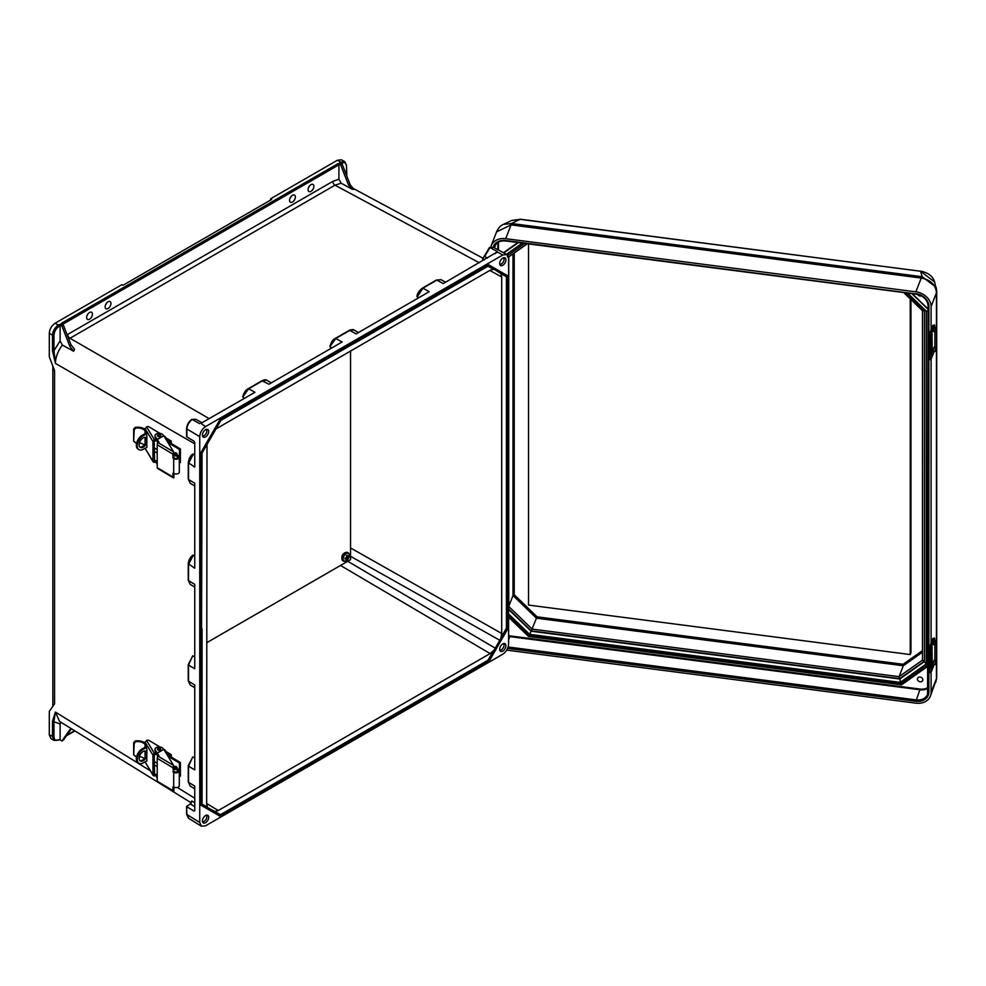 <?xml version="1.0" encoding="UTF-8"?>
<svg xmlns="http://www.w3.org/2000/svg" width="986" height="986" viewBox="0 0 986 986"><rect width="100%" height="100%" fill="white"/><g stroke="black" fill="none" stroke-linecap="round" stroke-linejoin="round"><path stroke-width="1.48" d="M108.041 308.507A4.104 2.366 120 0 0 110.728 304.884A4.104 2.366 120 0 0 110.099 301.593A4.104 2.366 120 0 0 108.041 301.802A4.104 2.366 120 0 0 105.354 305.413A4.104 2.366 120 0 0 105.983 308.704A4.104 2.366 120 0 0 108.041 308.507M106.525 303.17A4.104 2.366 -60 0 1 105.564 304.834M292.46 202.031A4.104 2.366 120 0 0 295.147 198.408A4.104 2.366 120 0 0 294.506 195.117A4.104 2.366 120 0 0 292.46 195.327A4.104 2.366 120 0 0 289.773 198.95A4.104 2.366 120 0 0 290.402 202.241A4.104 2.366 120 0 0 292.46 202.031M290.944 196.695A4.104 2.366 -60 0 1 289.983 198.359M499.779 650.144A3.845 2.219 120 0 0 501.344 649.811A3.845 2.219 120 0 0 503.76 646.717A3.845 2.219 120 0 0 503.575 643.575M502.798 643.907A4.4 2.539 120 0 0 500.05 647.408A4.4 2.539 120 0 0 500.222 651.007A4.4 2.539 120 0 0 502.798 651.093A4.4 2.539 120 0 0 505.769 646.841A4.4 2.539 120 0 0 504.536 643.525A4.4 2.539 120 0 0 502.798 643.907M206.333 815.188A3.845 2.219 -60 0 1 206.518 818.331A3.845 2.219 -60 0 1 204.102 821.424A3.845 2.219 -60 0 1 202.537 821.757M205.544 822.706A4.4 2.539 -60 0 1 202.968 822.62A4.4 2.539 -60 0 1 202.796 819.021A4.4 2.539 -60 0 1 205.544 815.521A4.4 2.539 -60 0 1 207.294 815.139A4.4 2.539 -60 0 1 208.527 818.454A4.4 2.539 -60 0 1 205.544 822.706M310.972 184.641A4.104 2.366 -60 0 1 313.03 184.431A4.104 2.366 -60 0 1 313.659 187.722A4.104 2.366 -60 0 1 310.972 191.346A4.104 2.366 -60 0 1 308.914 191.543A4.104 2.366 -60 0 1 308.285 188.252A4.104 2.366 -60 0 1 310.972 184.641M309.456 186.009A4.104 2.366 -60 0 1 308.495 187.673M503.575 257.753A3.845 2.219 -60 0 1 503.76 260.896A3.845 2.219 -60 0 1 501.344 263.989A3.845 2.219 -60 0 1 499.779 264.322M502.798 258.085A4.4 2.539 -60 0 1 504.536 257.703A4.4 2.539 -60 0 1 505.769 261.019A4.4 2.539 -60 0 1 502.798 265.271A4.4 2.539 -60 0 1 500.222 265.185A4.4 2.539 -60 0 1 500.05 261.586A4.4 2.539 -60 0 1 502.798 258.085M89.529 319.193A4.104 2.366 120 0 0 92.203 315.569A4.104 2.366 120 0 0 91.575 312.279A4.104 2.366 120 0 0 89.529 312.488A4.104 2.366 120 0 0 86.842 316.112A4.104 2.366 120 0 0 87.471 319.402A4.104 2.366 120 0 0 89.529 319.193M87.051 315.52A4.104 2.366 120 0 0 88.013 313.856M202.537 435.935A3.845 2.219 120 0 0 204.102 435.602A3.845 2.219 120 0 0 206.518 432.521A3.845 2.219 120 0 0 206.333 429.366M205.544 436.884A4.4 2.539 120 0 0 208.527 432.632A4.4 2.539 120 0 0 207.294 429.317A4.4 2.539 120 0 0 205.544 429.699A4.4 2.539 120 0 0 202.796 433.199A4.4 2.539 120 0 0 202.968 436.798A4.4 2.539 120 0 0 205.544 436.884M488.021 266.195L493.37 269.277L490.091 270.275L215.983 428.947M487.873 660.312L495.231 648.159L488.378 660.854L487.873 660.312L220.47 814.695L220.691 815.41L208.921 808.606L207.417 807.152L206.641 803.824L206.998 444.501M244.454 398.356L242.802 396.927L248.657 388.78L242.802 396.927M331.579 348.058L329.928 346.616L335.782 338.469L329.928 346.616M418.705 297.76L417.263 296.959L422.908 288.171L436.909 280.086L441.001 279.679L445.598 282.23M417.053 296.318L422.242 288.319M340.737 165.019L348.366 184.653L351.928 189.115L341.156 183.211L338.925 179.193L338.925 164.81L338.198 163.553L340.737 165.019L342.191 164.181L339.652 162.715L340.725 162.086L341.452 163.343C344.521 161.951 346.209 162.936 346.53 166.289L346.53 175.372M338.198 163.553L60.849 323.679L63.387 325.146L61.933 325.984L59.394 324.517L60.121 325.774L60.121 340.909L62.352 345.075L73.654 351.238L69.883 346.468L71.004 344.78L74.566 349.241L73.654 351.238M60.121 325.774L59.049 326.391C55.98 328.535 54.292 331.469 53.959 335.203L53.959 350.696L55.401 363.378L52.492 350.683L53.959 350.696L60.121 340.909M346.517 165.438L344.792 161.655L341.476 159.806L337.397 160.237L270.608 198.802L271.692 199.431L122.991 285.287L121.907 284.658L55.105 323.223L58.322 325.133L59.394 324.517M52.492 350.683L52.492 335.191L49.3 333.28L49.3 356.759L54.575 370.65L54.575 703.807L49.3 711.387L49.3 734.866L50.964 738.6L54.168 740.511L59.049 739.722C55.98 741.115 54.292 740.129 53.959 736.776L53.959 721.284L55.401 712.065L52.492 721.284L60.121 723.958L60.873 722.22M49.3 333.28C49.67 329.016 51.605 325.663 55.105 323.223M220.026 816.211L200.836 805.131L200.836 452.734L220.026 419.494L488.316 264.593L354.541 342.253L354.541 343.091L355.256 342.672L354.541 342.253L354.541 343.091L488.896 265.517L488.686 264.803L488.378 265.813M436.909 280.086L443.219 283.611L497.19 251.96L502.798 254.98L205.544 426.593C202.044 429.033 200.109 432.386 199.739 436.65L199.739 822.472L186.884 814.522L186.6 806.412L190.36 803.984L194.747 806.647M502.798 254.98L506.829 254.524L508.603 258.332L508.603 644.154C508.234 648.406 506.299 651.758 502.798 654.211L205.544 825.824L201.366 826.194L199.739 822.472M194.747 757.766L192.677 757.051L188.548 766.196L192.677 757.051M194.747 656.664L192.652 655.937L188.523 665.069L192.652 655.937M202.068 422.784L195.82 419.296L192.221 419.469C188.955 421.996 187.18 425.249 186.884 429.23L186.884 436.934L194.032 441.198L194.747 442.467L194.747 467.081L188.338 462.73L193.33 454.102L188.548 463.371L188.548 479.541L194.747 483.251L194.747 568.183L188.326 563.819L193.318 555.192L188.523 564.473L188.523 580.631L190.212 584.39L188.24 580.224L188.24 564.054C188.412 560.578 189.928 557.62 192.775 555.167M192.652 555.328L194.747 556.055M192.677 454.226L194.747 454.94M271.335 382.839L266.75 380.276L262.658 380.695L248.657 388.78L254.967 392.292L201.563 422.982M200.737 423.277L205.544 426.593M496.513 252.65L494.96 253.735M358.46 332.541L353.875 329.977L349.784 330.396L356.094 333.909L429.218 291.683L422.908 288.171M335.523 338.383L349.784 330.396L335.782 338.469L342.093 341.994L268.968 384.207L261.993 380.83L248.386 388.694M194.747 687.698L190.212 684.999L188.523 681.24L188.523 665.069L194.747 668.791L194.747 584.353L188.523 580.631L188.326 564.288M188.326 664.897L188.523 681.24L194.747 684.962L194.747 769.906L188.548 766.196L188.548 782.366L188.338 766.011M194.747 788.812L190.236 786.113L188.548 782.366L194.747 786.064L194.747 810.677L194.032 811.096L194.747 810.677L194.032 811.096L186.884 806.819M186.884 436.934L186.884 436.108M63.387 325.146L71.004 344.78M61.933 325.984L69.883 346.468M220.691 420.369L220.026 419.494M201.193 629.142L201.193 805.34L201.92 805.168L201.92 629.561L201.193 629.142L201.92 628.723L201.193 629.142L200.836 452.734M493.37 650.785L490.091 653.582L218.251 810.529L214.973 811.515L220.47 814.695L220.383 816.42L200.836 805.131M341.156 183.211L335.006 185.183L68.749 338.962M62.352 345.075C57.903 351.028 55.598 357.129 55.401 363.378L194.747 443.823M53.959 335.203L52.492 335.191C52.862 330.939 54.809 327.586 58.322 325.133L59.049 326.391M191.506 419.9L192.221 419.469L191.506 419.9L192.221 419.469L199.443 423.561M188.338 463.186L188.338 478.9L190.236 483.288L188.252 479.122L188.252 462.964C188.856 458.576 190.372 455.618 192.788 454.078M201.92 628.723L201.92 629.561L201.92 628.723M354.541 342.253L220.383 419.703L201.92 452.87M489.808 270.435L501.701 276.98L500.925 273.64L506.422 276.82L506.422 628.168L507.149 628.353L507.149 452.5L507.876 452.081L507.149 452.5L507.876 452.919L507.876 452.081L507.876 452.919M501.701 276.98L501.701 633.468L500.925 637.695L506.422 628.168M270.608 200.059L270.608 198.802M342.191 164.181L350.141 184.665L348.366 184.653M351.928 189.115L353.912 189.435L350.141 184.665M484.681 255.793L482.573 259.035L484.212 259.934M494.491 269.474L500.925 273.64M493.37 269.277L495.379 269.856L488.538 265.9M344.792 161.655L340.725 162.086L337.397 160.237M487.466 258.061L484.681 256.533L489.968 247.56L497.314 251.578M489.253 247.991L493.518 247.363L506.829 254.524M507.876 275.883L488.686 264.803L507.876 275.883L506.422 276.82M495.379 269.856L507.149 276.647L507.149 452.5M59.394 739.512L60.121 739.093L60.121 723.958M61.933 740.979L69.883 729.677L71.004 729.307L63.387 740.141L61.933 740.979L59.69 739.685M194.747 802.789L191.74 800.965L190.36 803.984M71.238 728.753L69.883 729.677M191.383 802.924L59.493 721.37L55.401 712.065L150.291 770.744M214.973 811.515L202.068 804.662L213.679 811.367M52.492 721.284L52.492 736.776L54.168 740.511M201.366 826.194L188.511 818.232L186.6 814.116L186.6 806.412M354.541 738.97L355.256 738.551L354.541 738.97L354.541 738.132L354.541 738.97L220.383 816.42L201.193 805.34M213.691 811.367L220.901 816.125M347.75 561.28L495.231 648.159L500.149 640.444L500.925 637.695M488.896 661.396L355.256 738.551L354.541 738.132L488.378 660.854L488.896 661.396M350.535 556.301L500.149 640.469L495.354 648.739M507.876 628.279L500.149 640.469M920.135 681.807A2.921 2.329 21.3 0 1 920.135 677.037A2.921 2.329 21.3 0 1 920.135 681.807M917.646 294.444A2.921 2.329 -158.7 0 0 921.405 295.911M936.688 291.264A10.267 5.928 180 0 1 936.7 291.486A10.267 5.928 180 0 1 936.453 292.793L936.441 292.164C935.357 284.695 930.525 280.024 921.959 278.163L511.068 224.894L505.707 238.674L915.871 291.844A15.603 12.436 21.3 0 1 931.092 306.56L936.453 292.793L936.441 679.206A10.267 7.136 1.1 0 0 936.7 677.715L936.7 677.715A10.267 7.136 1.1 0 0 936.7 677.481M506.755 650.119L915.871 703.154A15.603 12.436 -158.7 0 0 930.414 696.067A15.603 12.436 -158.7 0 0 931.092 692.382L931.092 671.971M931.092 643.057L931.092 358.855M931.092 329.928L931.092 306.56M505.707 238.674A15.603 12.436 -158.7 0 0 491.164 245.76A15.603 12.436 -158.7 0 0 490.757 247.055M503.526 224.34L511.759 223.526A10.267 1.836 -82.6 0 0 511.068 224.894L496.562 231.883L491.164 245.76M510.341 224.808A10.267 3.291 -79.8 0 1 511.512 223.489L520.337 219.225L920.591 271.236L520.189 219.336L511.648 220.445L520.46 219.373M936.651 290.722L936.121 287.271L922.169 276.721L920.591 271.236L934.592 281.984C933.052 276.4 928.43 272.789 920.739 271.125L920.862 271.273M934.592 281.984L936.7 291.104A10.267 4.585 -0.9 0 1 936.441 292.164M921.959 278.163L922.169 276.721L511.759 223.526M529.014 635.292L508.603 616.225M901.82 683.31L901.512 684.074L528.829 635.773L528.508 636.451L901.611 684.814L901.512 684.074L928.085 665.291M930.414 696.067L936.441 679.206M907.416 293.027L926.285 311.268L926.285 663.96L900.23 682.386L529.667 634.343L531.269 630.855L899.676 678.627M900.23 682.386L900.008 678.454M507.519 607.253L508.739 606.464L512.991 595.532L514.224 594.731L514.224 253.057M512.991 253.92L512.991 595.532L536.433 618.185L537.074 616.829L514.224 594.731M531.355 630.683L536.433 618.185L903.312 665.747L903.127 664.281L922.477 650.587M922.477 652.19L903.312 665.747L899.059 676.679L532.181 629.117L508.739 606.464L508.739 256.927M507.519 256.964L508.739 256.853L507.519 256.964M923.278 661.15L922.502 660.102L924.511 661.051L923.278 661.15M923.278 310.861L922.502 310.491L924.511 310.06M924.141 661.31L899.898 678.467L899.257 678.146L899.059 676.679L922.477 660.115M899.898 678.467L899.257 678.146L899.898 678.467M508.603 614.118L529.618 634.429L529.186 634.898L901.746 683.199M928.085 310.553L926.384 311.243L907.551 293.039M508.603 615.572L529.051 635.329L901.266 683.581L928.085 664.737M928.085 664.404L926.384 664.009L926.384 311.243M926.285 311.268L924.498 310.43M926.285 663.96L924.449 661.852L924.449 310.935M934.062 640.617L933.52 644.745L935.048 644.943L935.591 640.814L934.062 640.617M935.591 660.509L934.062 660.312L933.335 663.553L933.52 664.453L935.048 664.65L935.591 660.509L936.182 661.692L935.048 664.65M931.967 670.197L931.967 667.374L931.376 668.434L931.092 667.448L931.092 650.538L931.967 647.05L932.275 664.897L931.376 671.466A26.08 15.061 0 0 0 931.967 670.197L934.173 664.527M934.864 660.41L934.864 644.918M934.568 638.065L932.879 638.472L934.568 638.065L934.864 640.715M930.969 646.249A3.266 0.813 100.4 0 0 929.971 650.711L928.738 650.477A3.266 0.813 -79.6 0 1 929.724 646.027L931.376 645.497A26.08 15.061 0 0 0 931.967 644.24L934.149 638.632M932.879 638.472L930.698 644.068A24.773 14.309 180 0 1 930.131 645.275L929.724 646.027M930.377 672.748L929.132 672.526A3.266 0.813 -79.6 0 1 928.738 671.109L929.971 671.343A3.266 0.813 100.4 0 0 930.377 672.748A3.266 0.813 100.4 0 0 930.969 672.205L931.376 671.466M928.738 650.477L928.738 671.109M929.971 650.711L929.971 671.343M934.062 327.488L933.52 331.616L935.048 331.826L935.591 327.685L934.062 327.488M935.591 347.38L934.062 347.183L933.335 350.424L933.52 351.324L935.048 351.521L935.591 347.38L936.182 348.563L935.048 351.521M931.967 357.068L931.967 354.245L931.376 355.305L931.092 354.319L931.092 337.409L931.967 333.921L932.275 351.768L931.376 358.337A26.08 15.061 -0 0 0 931.967 357.068L934.173 351.398M934.864 347.282L934.864 331.801M934.568 324.936L932.879 325.343L934.568 324.936L934.864 327.586M930.969 333.12A3.266 0.813 100.4 0 0 929.971 337.582L928.738 337.348A3.266 0.813 -79.6 0 1 929.724 332.898L931.376 332.381A26.08 15.061 -0 0 0 931.967 331.111L934.149 325.503M932.879 325.343L930.698 330.939A24.773 14.309 180 0 1 930.131 332.146L929.724 332.898M930.377 359.631L929.132 359.397A3.266 0.813 -79.6 0 1 928.738 357.98L929.971 358.214A3.266 0.813 100.4 0 0 930.377 359.631A3.266 0.813 100.4 0 0 930.969 359.077L931.376 358.337M928.738 337.348L928.738 357.98M929.971 337.582L929.971 358.214M160.73 749.2A1.627 0.937 180 0 1 160.743 749.323A1.627 0.937 180 0 1 159.72 750.198A1.627 0.937 180 0 1 157.933 749.976A1.627 0.937 180 0 1 157.477 749.323A1.627 0.937 180 0 1 157.489 749.2M135.772 741.682L134.219 743.308L133.677 742.631L135.218 740.979L135.772 741.682A8.011 4.622 0 0 1 144.93 744.356L145.065 744.319M152.966 774.836A1.627 1.257 148.7 0 0 153.113 775.378L145.065 761.882L152.966 774.836L152.966 755.14L145.065 742.175L145.065 747.265M145.065 757.445L145.065 750.987M144.264 758.554A8.011 4.622 0 0 0 139.408 756.595M136.672 756.496A8.011 4.622 0 0 0 135.772 756.582L133.677 754.869L133.677 742.631M135.218 755.892L133.677 754.869L134.219 743.308M145.065 743A9.318 5.374 0 0 0 135.218 740.979M145.065 742.175L147.136 740.264A1.627 0.937 180 0 1 149.022 740.449L159.978 747.006M163.232 748.953L164.687 749.816A1.627 0.937 180 0 1 165.056 750.161L167.521 754.216A1.627 0.937 180 0 1 167.608 754.524A1.627 0.937 180 0 1 167.287 755.079M158.315 755.707L156.293 754.204L155.233 751.172A4.104 2.366 180 0 1 154.999 750.383L154.999 749.323A4.104 2.366 180 0 1 158.413 746.981A4.104 2.366 180 0 1 162.986 748.534L163.54 749.459M167.608 754.524L167.608 755.584A1.627 0.937 0 0 0 167.608 755.584A1.627 0.937 0 0 0 167.521 755.276M156.54 753.329L158.623 756.2M177.283 769.302L178.552 769.105L179.193 770.485A3.266 1.886 180 0 1 179.304 770.978A3.266 1.886 180 0 1 177.27 772.716A3.266 1.886 180 0 1 173.696 772.284L172.944 767.749L157.218 758.345A1.627 0.961 -59.1 0 1 158.389 756.361L173.622 765.469L173.881 770.99L174.633 771.755A1.96 1.134 0 0 0 176.777 772.026A1.96 1.134 0 0 0 177.998 770.978A1.96 1.134 0 0 0 177.936 770.682L177.283 769.302L177.283 771.841M173.881 787.111L173.881 791.425A1.627 0.961 120.9 0 1 173.277 791.388A1.627 0.961 120.9 0 1 172.944 790.636L172.944 786.877L173.696 787.013A3.266 1.886 0 0 0 177.27 787.457A3.266 1.886 0 0 0 179.304 785.706L179.304 770.978M173.277 791.388L157.55 781.984A1.627 0.961 -59.1 0 1 157.218 781.232L172.944 790.636M157.218 758.345L157.218 781.232M158.389 756.361L158.389 756.361A1.565 0.9 180 0 0 158.869 755.707A1.565 0.9 180 0 0 158.783 755.412L155.233 750.112A4.104 2.366 180 0 1 154.999 749.323M173.622 765.469L163.836 749.397L157.218 753.094M155.837 775.588L157.218 778.114M157.304 777.202L156.293 775.489L156.293 774.429L157.218 775.119M157.218 776.179L156.54 775.686M153.113 775.378A1.627 1.257 148.7 0 0 154.506 775.859L156.293 775.489M154.198 774.17L156.293 774.429M154.568 774.774L154.198 754.943L156.293 754.204M146.544 740.424L154.506 753.501L156.293 753.131M154.506 753.501A1.627 1.257 148.7 0 0 152.966 755.14M145.287 747.142L145.854 745.958L146.852 748.879L146.852 761.019L146.211 761.241M145.287 757.075L145.287 750.999M154.198 764.84L157.218 766.652M146.322 752.54L146.322 754.167M173.881 765.925A1.627 0.961 120.9 0 0 172.944 767.749M176.679 769.351A1.627 0.924 -119.1 0 0 176.95 769.277A1.627 0.924 -119.1 0 0 177.197 767.983A1.627 0.924 -119.1 0 0 176.149 766.529A1.627 0.924 -119.1 0 0 175.36 766.43A1.627 0.924 -119.1 0 0 175.163 766.627M145.632 751.061A5.657 3.328 -59.1 0 1 146.384 753.316A5.657 3.328 -59.1 0 1 144.141 758.69A5.657 3.328 -59.1 0 1 139.889 760.65M146.852 752.035A5.657 3.328 120.9 0 0 146.113 751.27A5.657 3.328 120.9 0 0 141.676 752.712A5.657 3.328 120.9 0 0 139.149 758.394A5.657 3.328 120.9 0 0 140.308 760.982A5.657 3.328 120.9 0 0 146.852 756.163M157.218 763.312L154.198 761.512M179.464 763.053L170.405 757.63L171.342 757.112L180.401 762.523L179.464 763.053L179.304 776.524M170.405 757.63L170.122 755.658L168.273 756.693M146.248 746.612L142.304 748.805L143.216 749.348A8.307 4.881 120.9 0 0 137.239 759.454A8.307 4.881 120.9 0 0 138.952 763.263A8.307 4.881 120.9 0 0 143.216 762.905L146.852 760.884M180.401 762.523L180.401 776.093L179.464 776.611M138.952 763.263L138.04 762.72A8.307 4.881 -59.1 0 1 136.339 758.924A8.307 4.881 -59.1 0 1 142.304 748.805M143.216 749.348L146.618 747.45M171.342 757.112L171.342 755.251A1.627 0.961 120.9 0 0 170.997 754.5A1.627 0.961 120.9 0 0 170.171 754.573L166.351 752.281M167.793 755.892L170.171 754.573M160.73 435.615A1.627 0.937 180 0 1 160.743 435.726A1.627 0.937 180 0 1 159.72 436.601A1.627 0.937 180 0 1 157.933 436.379A1.627 0.937 180 0 1 157.477 435.726A1.627 0.937 180 0 1 157.489 435.615M135.772 428.084L134.219 429.723L133.677 429.046L135.218 427.394L135.772 428.084A8.011 4.622 0 0 1 144.93 430.771L145.065 430.722M152.966 461.251A1.627 1.257 148.7 0 0 153.113 461.781L145.065 448.285L152.966 461.251L152.966 441.555L145.065 428.577L145.065 433.68M145.065 443.848L145.065 437.39M144.264 444.957A8.011 4.622 0 0 0 139.408 442.997M136.672 442.911A8.011 4.622 0 0 0 135.772 442.997L133.677 441.284L133.677 429.046M135.218 442.295L133.677 441.284L134.219 429.723M145.065 429.403A9.318 5.374 0 0 0 135.218 427.394M145.065 428.577L147.136 426.667A1.627 0.937 180 0 1 149.022 426.864L159.978 433.409M163.232 435.368L164.687 436.231A1.627 0.937 180 0 1 165.056 436.576L167.521 440.619A1.627 0.937 180 0 1 167.608 440.927A1.627 0.937 180 0 1 167.287 441.494M158.315 442.122L156.293 440.606L155.233 437.587A4.104 2.366 180 0 1 154.999 436.798L154.999 435.726A4.104 2.366 180 0 1 158.413 433.396A4.104 2.366 180 0 1 162.986 434.949L163.54 435.861M156.54 439.731L158.623 442.615M177.283 455.717L178.552 455.52L179.193 456.888A3.266 1.886 180 0 1 179.304 457.381A3.266 1.886 180 0 1 177.27 459.131A3.266 1.886 180 0 1 173.696 458.687L172.944 457.923L172.944 454.164L157.218 444.76A1.627 0.961 -59.1 0 1 158.389 442.776L173.622 451.871L173.881 457.393L174.633 458.17A1.96 1.134 0 0 0 176.777 458.428A1.96 1.134 0 0 0 177.998 457.381A1.96 1.134 0 0 0 177.936 457.085L177.283 455.717L177.283 458.256M173.881 473.526L173.881 477.828A1.627 0.961 120.9 0 1 173.277 477.791A1.627 0.961 120.9 0 1 172.944 477.051L172.944 473.292L173.696 473.428A3.266 1.886 0 0 0 177.27 473.859A3.266 1.886 0 0 0 179.304 472.121L179.304 457.381M173.277 477.791L157.55 468.387A1.627 0.961 -59.1 0 1 157.218 467.647L172.944 477.051M157.218 444.76L157.218 467.647M158.389 442.763L158.389 442.776A1.565 0.9 180 0 0 158.869 442.11A1.565 0.9 180 0 0 158.783 441.814L155.233 436.515A4.104 2.366 180 0 1 154.999 435.726M173.622 451.871L163.836 435.812L157.218 439.51M155.837 462.003L157.218 464.529M157.218 462.594L156.54 462.089L157.193 463.161M156.54 462.089L156.293 460.844L157.218 461.522M153.113 461.781A1.627 1.257 148.7 0 0 154.506 462.261L156.293 461.904M154.198 460.585L156.293 460.844M154.568 461.189L154.198 441.358L156.293 440.606M146.544 426.839L154.506 439.904L156.293 439.546M154.506 439.904A1.627 1.257 148.7 0 0 152.966 441.555M145.287 433.557L145.854 432.373L146.852 435.294L146.852 447.422L146.211 447.644M145.287 443.49L145.287 437.402M154.198 451.255L157.218 453.055M146.322 438.955L146.322 440.569M173.881 452.327A1.627 0.961 120.9 0 0 172.944 454.164M176.679 455.754A1.627 0.924 -119.1 0 0 176.95 455.692A1.627 0.924 -119.1 0 0 177.197 454.386A1.627 0.924 -119.1 0 0 176.149 452.931A1.627 0.924 -119.1 0 0 175.36 452.845A1.627 0.924 -119.1 0 0 175.163 453.03M145.632 437.476A5.657 3.328 -59.1 0 1 146.384 439.731A5.657 3.328 -59.1 0 1 144.141 445.093A5.657 3.328 -59.1 0 1 139.889 447.065M146.852 438.437A5.657 3.328 120.9 0 0 146.113 437.685A5.657 3.328 120.9 0 0 141.676 439.115A5.657 3.328 120.9 0 0 139.149 444.809A5.657 3.328 120.9 0 0 140.308 447.397A5.657 3.328 120.9 0 0 146.852 442.578M157.218 449.727L154.198 447.915M179.464 449.456L170.405 444.045L171.342 443.515L180.401 448.938L179.464 449.456L179.304 462.927M170.405 444.045L170.122 442.073L168.273 443.096M146.248 433.014L142.304 435.208L143.216 435.75A8.307 4.881 120.9 0 0 137.239 445.869A8.307 4.881 120.9 0 0 138.952 449.665A8.307 4.881 120.9 0 0 143.216 449.32L146.852 447.287M180.401 448.938L180.401 462.496L179.464 463.026M138.952 449.665L138.04 449.123A8.307 4.881 -59.1 0 1 136.339 445.327A8.307 4.881 -59.1 0 1 142.304 435.208M143.216 435.75L146.618 433.865M171.342 443.515L171.342 441.654A1.627 0.961 120.9 0 0 170.997 440.915A1.627 0.961 120.9 0 0 170.171 440.976L166.351 438.696M167.793 442.307L170.171 440.976M350.535 350.843L350.535 559.678L206.641 642.761M346.69 557.46L346.419 555.66L347.232 555.192L347.59 556.942L348.65 556.018L348.65 556.954L346.419 559.888L346.69 558.507L345.001 559.062L345.001 558.125L347.59 557.977M346.604 556.646L347.59 556.942M346.616 559.062L347.232 559.419M345.938 557.793L346.69 558.507M528.533 243.912L528.533 605.071L910.238 654.556L910.238 298.881M910.953 299.571L910.953 652.72L910.238 654.556M207.417 807.152L202.068 804.071M67.122 334.772L67.701 334.427A3.081 1.775 60 0 0 69.92 338.223L209.266 418.68M67.701 334.427L332.8 181.387A3.081 1.775 60 0 0 335.006 185.183L479.307 262.769M338.925 179.193L332.8 181.387M338.925 164.81L62.303 324.517M53.959 736.776L49.3 734.866M194.747 798.229L177.307 787.444M199.739 436.65L186.6 428.811L186.6 436.515M188.548 463.371L188.338 462.73M188.338 478.9L188.548 479.541M186.896 428.392L186.6 428.811C186.859 424.978 188.548 421.848 191.703 419.432L195.82 419.296M262.658 380.695L261.993 380.83M248.657 388.78L247.991 388.915M349.784 330.396L349.118 330.532M335.782 338.469L335.117 338.617M188.523 564.473L188.326 563.819M188.326 579.99L188.523 580.631M220.901 420.246L354.541 343.091M350.535 547.945L501.701 633.468M436.243 280.234L422.649 288.085M346.838 176.149L346.53 166.289M74.616 730.725L66.863 735.199M60.121 739.093L59.049 739.722M218.251 810.529L206.641 803.491M490.091 653.582L340.515 565.459M208.145 808.027L213.112 811.034M58.322 740.141L59.912 739.562M188.548 782.366L188.338 781.713M188.338 765.555L188.548 766.196M186.884 813.697L188.511 818.232M188.523 681.24L188.326 680.599M188.326 664.428L188.523 665.069M220.691 815.41L354.541 738.132M499.582 640.629L495.231 648.159M928.109 305.833L927.579 694.292A12.325 9.811 -158.7 0 0 928.109 691.642M508.603 617.211L528.508 636.451M503.489 252.724L517.909 242.531M928.085 308.988L912.21 293.643M928.085 666.092L901.611 684.814M498.46 242.088L498.46 250.025M928.886 672.267L928.886 692.098A13.348 10.636 21.3 0 1 915.871 701.305L920.135 689.066L509.984 635.896A11.807 9.404 21.3 0 1 508.603 635.65M920.135 689.066A11.807 9.404 -158.7 0 0 928.085 687.427M921.922 276.696A10.267 1.836 -82.6 0 0 921.22 278.064L915.871 291.844M493.062 247.166A13.348 10.636 21.3 0 1 505.707 240.522L916.093 293.951M928.886 335.634L928.886 306.276A13.348 10.636 -158.7 0 0 915.871 293.692M928.886 648.763L928.886 359.138M507.642 648.394L915.871 701.305M497.844 249.692L497.844 242.433M495.995 243.936L494.454 247.868M505.719 240.757A12.325 9.811 -158.7 0 0 494.454 246.377A12.325 9.811 -158.7 0 0 494.072 247.671M503.821 252.909L518.414 242.593L503.797 252.897M931.092 692.382L936.453 678.615A10.267 5.928 180 0 0 936.7 677.308L935.813 682.189M936.651 676.753A10.267 5.928 180 0 1 936.7 677.308L936.7 291.104M911.976 293.618L928.085 309.185M928.886 692.098L928.085 691.519L928.109 305.574M928.886 306.276L928.085 305.697C927.407 299.596 923.364 295.738 915.957 294.124L505.806 240.966C500.099 240.522 496.315 242.334 494.454 246.377M508.603 639.852L509.873 636.599L920.024 689.769A12.325 9.811 21.3 0 0 928.085 688.216M927.579 694.292A12.325 9.811 -158.7 0 1 916.093 699.887L508.147 647.013M508.603 636.377A12.325 9.811 -158.7 0 0 509.873 636.599L509.984 635.896M508.603 609.434L531.134 631.213L899.799 678.997L924.449 661.569M900.28 682.472L926.384 664.009M522.333 243.098L506.459 254.326M529.667 634.343L508.603 613.995M506.557 254.376L522.481 243.123M903.127 664.281L537.074 616.829M527.288 243.739L508.739 256.853M922.502 310.738L922.502 660.102M936.17 661.766L935.492 663.529L936.17 661.766M936.17 642.059L935.492 643.821L936.17 642.059M931.967 644.24L931.967 647.05M931.376 645.497L931.376 648.529M931.092 664.749L932.275 664.897M931.56 647.901L932.275 647.987M936.17 348.637L935.492 350.4L936.17 348.637M936.17 328.93L935.492 330.704L936.17 328.93M931.967 331.111L931.967 333.921M931.376 332.381L931.376 335.4M931.092 351.62L932.275 351.768M931.56 334.772L932.275 334.858M160.274 748.46A1.615 0.937 180 0 1 160.73 749.113A1.615 0.937 180 0 1 159.72 749.976A1.615 0.937 180 0 1 157.945 749.754A1.615 0.937 180 0 1 157.489 749.113A1.615 0.937 180 0 1 158.117 748.374M158.228 749.286A1.22 0.703 0 0 0 159.991 748.3A1.22 0.703 0 0 0 158.228 749.286M173.696 772.284L173.696 787.013M155.233 751.172L155.233 750.112M174.152 771.471L173.216 771.989M172.944 771.508L173.881 770.99M174.559 767.576A1.627 0.924 60.9 0 1 174.892 766.689A1.627 0.924 60.9 0 1 175.681 766.788A1.627 0.924 60.9 0 1 176.728 768.242A1.627 0.924 60.9 0 1 176.482 769.536A1.627 0.924 60.9 0 1 175.681 769.45M175.397 769.29A1.245 0.703 -119.1 0 0 175.397 767.256A1.245 0.703 -119.1 0 0 175.397 769.29M160.274 434.875A1.615 0.937 180 0 1 160.73 435.516A1.615 0.937 180 0 1 159.72 436.379A1.615 0.937 180 0 1 157.945 436.169A1.615 0.937 180 0 1 157.489 435.516A1.615 0.937 180 0 1 158.117 434.777M158.228 435.689A1.22 0.703 0 0 0 159.991 434.703A1.22 0.703 0 0 0 158.228 435.689M173.696 458.687L173.696 473.428M155.233 437.587L155.233 436.515M174.152 457.874L173.216 458.404M172.944 457.923L173.881 457.393M174.559 453.991A1.627 0.924 60.9 0 1 174.892 453.104A1.627 0.924 60.9 0 1 175.681 453.19A1.627 0.924 60.9 0 1 176.728 454.645A1.627 0.924 60.9 0 1 176.482 455.951A1.627 0.924 60.9 0 1 175.681 455.852M175.397 455.692A1.245 0.703 -119.1 0 0 175.397 453.671A1.245 0.703 -119.1 0 0 175.397 455.692M346.222 560.8A4.425 2.551 -60 0 1 343.091 558.988A4.425 2.551 -60 0 1 346.222 553.577A4.425 2.551 -60 0 1 349.352 555.377A4.425 2.551 -60 0 1 346.222 560.8M344.804 561.231A4.77 2.761 -60 0 1 343.387 561.071A4.77 2.761 -60 0 1 342.66 557.238A4.77 2.761 -60 0 1 345.778 553.035A4.77 2.761 -60 0 1 348.169 552.801A4.77 2.761 -60 0 1 349.007 553.935M343.153 560.898A4.77 2.761 -60 0 1 342.894 560.788A4.77 2.761 -60 0 1 342.167 556.954A4.77 2.761 -60 0 1 345.285 552.752A4.77 2.761 -60 0 1 347.676 552.517A4.77 2.761 -60 0 1 347.91 552.678M341.92 558.286A4.043 2.329 -60 0 1 344.767 553.047M194.747 587.101L190.212 584.39M194.747 485.987L190.236 483.288M52.85 706.284L52.85 366.089M242.716 397.099C243.776 392.785 245.588 390 248.152 388.73L262.153 380.645C264.482 379.622 266.01 379.499 266.75 380.276M353.875 329.977L353.875 329.977C353.777 329.312 352.248 329.435 349.278 330.347L335.277 338.432C332.948 339.381 331.136 342.179 329.842 346.801M354.689 342.586L220.913 420.406L202.056 453.055L201.551 629.105M483.276 258.369L351.953 187.747M489.487 247.511L493.518 247.363M489.438 247.535L482.733 258.8M416.979 296.503C417.09 293.643 418.902 290.845 422.402 288.134L436.404 280.049L441.001 279.679M508.024 276.142L507.519 452.463M354.898 343.054L488.686 265.813M190.236 786.113L188.252 781.947L188.252 765.777L192.788 756.891M66.444 735.79L74.911 730.897M190.224 684.999L188.24 680.833L188.24 664.663L192.775 655.776M220.691 816.42L354.689 738.465M202.068 804.835L202.068 629.056M488.896 661.569L354.898 738.933M508.024 452.414L508.024 628.439L488.92 661.544M496.562 231.883C498.25 228.012 500.592 225.498 503.575 224.315L511.648 220.445M928.085 309.308L911.828 293.594M527.362 243.752L508.603 257.026M922.477 310.713L922.477 660.238M903.669 292.534L922.551 310.775M508.603 608.941L531.294 630.88M924.375 661.224L899.799 678.602M924.609 311.083L905.678 292.793M524.786 243.419L507.827 255.423M935.048 644.943L936.182 641.997L935.591 640.814M935.048 331.826L936.182 328.868L935.591 327.685M160.73 749.446L160.188 748.275L157.489 749.446M157.489 757.334L157.489 755.091M163.75 749.335L157.255 752.959M176.95 769.277L175.483 769.462L175.36 766.43M165.808 751.394L170.997 754.5M160.73 435.849L160.188 434.69L157.489 435.849M157.489 443.737L157.489 441.506M167.608 441.999L167.608 440.927M163.75 435.75L157.255 439.374M176.95 455.692L175.483 455.877L175.36 452.845M165.808 437.809L170.997 440.915M343.387 561.071L346.148 560.861C349.438 558.187 350.116 555.5 348.169 552.801L344.915 552.715C341.735 554.637 341.07 557.324 342.894 560.788L343.387 561.071"/></g></svg>
